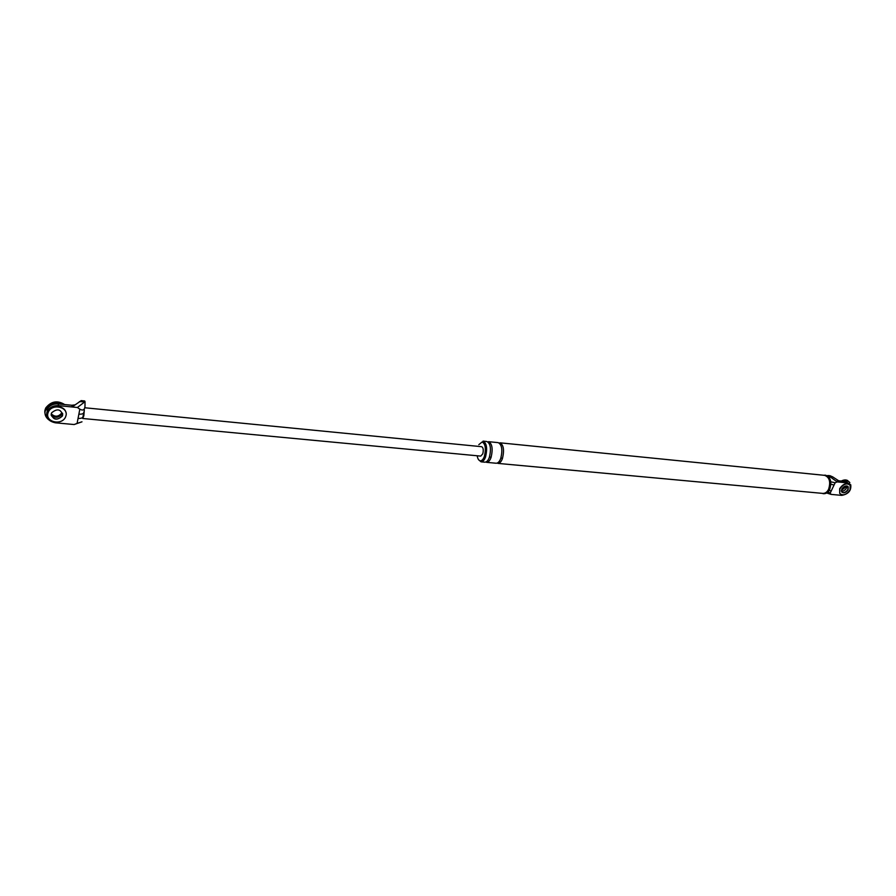 <?xml version="1.0" encoding="UTF-8"?>
<svg xmlns="http://www.w3.org/2000/svg" width="896" height="896" viewBox="0 0 896 896"><rect width="100%" height="100%" fill="white"/><g stroke="black" fill="none" stroke-linecap="round" stroke-linejoin="round"><path stroke-width="1.34" d="M80.674 401.038L75.13 404.869L71.814 405.261L58.15 403.917L58.498 405.642C53.312 405.384 49.526 407.344 47.13 411.522C45.506 417.435 48.227 421.198 55.317 422.8L74.144 424.536L81.984 421.814L77.09 423.394L78.053 418.41C81.39 418.555 83.07 417.838 83.07 416.248L83.843 412.854M78.053 418.41L79.834 409.17C82.891 410.883 84.605 409.965 84.974 406.437L85.042 401.766L79.352 401.643M79.834 409.17L77.414 407.49L84.381 402.147M74.144 424.536L77.09 423.394M58.498 405.642L77.414 407.49M71.814 405.261L72.173 406.986L75.096 404.869M58.15 403.917C52.987 403.659 49.202 405.619 46.816 409.786M51.173 414.4C54.712 418.309 58.296 418.208 61.914 414.109L62.261 413.067L61.914 414.109C58.296 418.208 54.712 418.309 51.173 414.4M62.608 414.792L62.619 413.414L62.608 414.792M62.317 416.114L62.653 415.061C60.827 409.013 57.142 408.274 51.61 412.843L51.229 413.974C53.133 420.045 56.829 420.762 62.317 416.114L62.261 415.845C58.038 420.202 54.354 420.011 51.206 415.285C54.354 420.011 58.038 420.202 62.261 415.845L61.701 413.034C58.419 416.942 54.936 417.211 51.262 413.829M84.829 407.77L481.645 446.69C483.291 447.586 483.683 449.971 482.787 453.835L480.749 456.109L82.723 418.488L83.843 415.755L84.325 409.819M85.042 401.766L84.694 400.982L81.077 400.613M78.859 414.176C82.219 414.333 83.888 413.616 83.888 412.037M837.155 481.891L829.853 476.605L832.731 476.896L838.678 480.782L846.328 481.533L847.762 482.933L837.155 481.891L835.128 482.776L830.133 493.226L831.163 494.402L826.694 493.002M847.762 482.933L850.741 484.781C851.413 490.594 848.411 494.122 841.747 495.376L831.163 494.402M841.859 492.15C843.998 493.158 846.014 492.262 847.918 489.474L848.03 486.64L847.918 489.474C846.048 492.229 844.043 493.136 841.904 492.184M829.147 490.426L831.23 490.93M830.928 484.154L834.019 485.094M830.133 493.226L828.106 491.814M832.731 476.896L830.066 475.731M829.853 476.605L829.181 476.202L829.55 478.083M830.794 481.802L835.128 482.776M838.678 480.782L840.112 482.182L837.144 480.088M846.854 485.957L846.485 488.062C845.163 490.246 843.472 491.288 841.422 491.187C843.472 491.288 845.163 490.246 846.485 488.062L846.854 485.957M829.685 489.44C831.958 481.914 830.603 477.187 825.642 475.238L824.678 475.149C829.64 477.086 830.984 481.824 828.722 489.35C827.344 492.173 825.418 493.595 822.92 493.629L823.883 493.718C826.381 493.685 828.318 492.262 829.685 489.44M829.181 476.202L827.086 475.653M828.61 489.238C830.827 481.88 829.506 477.254 824.656 475.35L499.878 442.803C503.586 444.786 504.448 450.005 502.466 458.45C501.334 461.63 499.811 463.277 497.907 463.4L822.931 493.416C825.373 493.394 827.266 491.994 828.61 489.238M477.187 455.773C477.725 458.898 478.766 460.578 480.323 460.824C482.014 460.712 483.37 459.2 484.4 456.277C486.181 448.549 485.419 443.789 482.115 441.974L478.811 444.685M478.71 459.85L481.085 461.843C482.955 461.72 484.445 460.062 485.576 456.848C487.536 448.347 486.696 443.106 483.067 441.123L486.864 441.504C490.515 443.486 491.355 448.728 489.395 457.206C488.264 460.41 486.763 462.078 484.893 462.19L481.085 461.843M480.323 460.824L481.163 460.902C482.866 460.79 484.221 459.278 485.251 456.355C487.032 448.638 486.27 443.867 482.966 442.064L482.115 441.974M486.573 462.347C488.454 462.235 489.955 460.566 491.086 457.374C493.058 448.885 492.206 443.654 488.544 441.672L498.198 442.635C501.906 444.618 502.768 449.837 500.786 458.293C499.654 461.474 498.131 463.131 496.238 463.243L486.573 462.347M66.024 412.787C64.792 405.294 51.834 404.387 48.35 411.533L47.734 413.381M66.069 415.386C68.051 406.997 52.427 403.245 48.406 411.802L47.779 413.65C45.886 422.218 61.768 425.656 65.531 417.032L66.069 415.386M48.496 419.608C45.696 417.178 44.565 414.445 45.125 411.421L45.909 409.091C50.422 403.021 56.168 401.464 63.134 404.41M49.538 419.35C45.875 416.92 44.341 413.907 44.923 410.346L45.707 408.016C51.072 401.24 57.4 400.086 64.702 404.566M849.643 484.646C846.25 482.642 842.923 483.986 839.664 488.69L839.698 493.382C842.946 496.07 846.395 494.894 850.046 489.866L850.214 485.33C846.955 482.686 843.506 483.885 839.877 488.902L839.698 493.382M841.792 489.082L841.68 491.893C843.718 493.562 845.869 492.834 848.142 489.686L848.254 486.864C846.216 485.206 844.066 485.946 841.792 489.082M843.55 481.264C846.395 480.334 848.501 480.816 849.856 482.698M839.81 481.88C843.091 479.786 845.757 479.371 847.829 480.659M845.981 485.934L845.589 487.189L841.411 490.336M489.518 456.837L491.086 457.374M500.92 457.901L502.466 458.45M47.286 411.174L46.973 409.45M829.998 475.72L827.949 475.518M848.254 486.864L847.594 486.214M45.909 409.091L45.707 408.016"/></g></svg>
